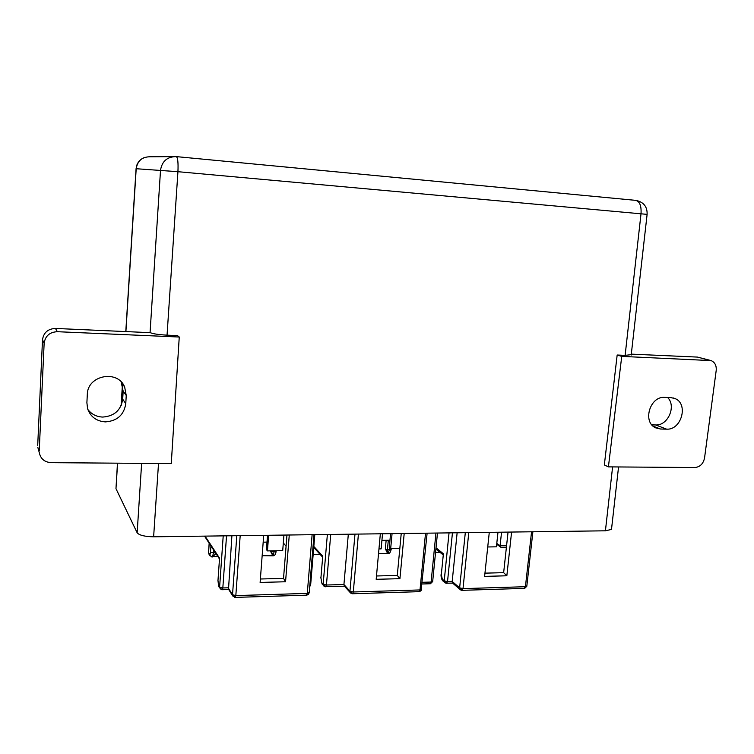 <?xml version="1.0" encoding="UTF-8"?>
<svg xmlns="http://www.w3.org/2000/svg" width="754" height="754" viewBox="0 0 754 754"><rect width="100%" height="100%" fill="white"/><g stroke="black" fill="none" stroke-linecap="round" stroke-linejoin="round"><path stroke-width="1.13" d="M121.111 381.854L123.156 391.156L122.704 399.177C120.96 410.242 114.297 416.199 102.723 417.066C96.474 416.792 91.517 414.257 87.832 409.441M105.428 421.891C96.521 421.26 90.584 416.896 87.615 408.8L86.889 402.711L87.313 394.455C87.37 375.209 117.775 369.366 124.655 387.019L126.238 395.492L125.777 403.654C123.995 414.917 117.209 420.986 105.428 421.891M125.899 331.581L136.201 168.717C137.501 160.8 142.138 156.823 150.131 156.775L173.345 156.634M117.464 463.173L115.975 488.667L117.586 463.173M611.598 528.507L611.494 529.421L605.424 530.807L153.627 536.801C144.787 536.631 139.302 535.293 137.153 532.776L115.975 488.667M37.709 445.388L42.497 339.8C43.591 332.618 47.917 328.829 55.466 328.442L150.31 332.674C153.034 333.852 158.613 334.682 167.049 335.162L177.51 335.624L179.254 337.029L171.271 463.578L51.159 462.673C44.533 462.155 40.584 458.818 39.302 452.673L38.633 450.279M167.049 335.162L177.935 171.695L136.201 168.726M617.168 355.021L621.739 356.378L608.412 466.877L604.34 464.945L617.168 355.021L625.123 355.37L631.249 354.644M636.169 200.423C643.727 202.147 647.375 206.794 647.111 214.362L177.935 171.695C178.33 162.534 177.784 157.501 176.295 156.615C167.275 156.662 162.025 161.186 160.527 170.187L150.055 332.665M55.466 328.442L57.351 331.703L179.254 337.029M608.412 466.877L694.886 467.527C700.051 466.99 703.275 463.804 704.547 457.989L716.206 370.421C716.592 365.567 714.896 362.288 711.126 360.601L621.739 356.378M631.305 354.135L697.459 357.085L710.032 360.308M653.134 426.161L660.57 429.026L655.678 427.848C642.248 422.24 649.844 396.104 664.585 397.386L670.645 397.575L674.896 398.517C688.77 403.654 681.531 430.261 666.611 429.149L655.65 424.954L651.871 424.879M655.65 424.954C667.95 425.878 676.592 406.048 667.601 397.481M57.351 331.703C49.651 332.099 45.249 335.964 44.137 343.277L39.227 450.817M660.57 429.026L666.611 429.149M220.272 588.949L219.602 587.121L222.826 587.96L222.185 589.76M233.231 596.612L232.524 594.736L235.823 595.594L235.144 597.404M211.742 556.933L212.487 556.952L215.898 553.502M209.216 543.285L208.566 552.767L209.028 554.294M271.958 550.825L271.789 552.691L273.099 555.792L262.156 555.689M268.641 535.274L267.444 550.901L266.426 549.619L267.519 535.293M267.444 550.901L282.712 550.627L283.938 535.076M263.184 542.173L267.001 542.117M286.963 535.029L283.532 578.393L260.384 578.997M271.789 552.691L270.328 550.854L272.675 555.462M286.077 546.207L283.316 542.946M217.887 556.546L213.09 556.631M263.702 535.34L260.121 582.446L285.559 581.758L283.532 578.393M289.272 535.001L285.559 581.758M231.893 535.764L228.519 589.232M217.981 580.448L219.546 558.196L217.981 580.448L218.49 585.311L219.602 587.121L223.212 535.877M306.463 595.179L307.283 593.398L312.118 534.699M309.828 585.396L310.667 584.765M445.18 582.889L444.219 580.816L447.527 581.588L446.491 583.285M460.619 589.939L459.638 587.828L463.003 588.629L461.938 590.335M487.734 546.97L496.415 546.82L497.979 532.23M508.045 532.098L503.653 572.663L484.963 573.153M506.575 545.67L500.091 545.783L501.551 532.183M496.688 544.256L501.005 547.347L500.091 545.783L496.782 543.417M439.931 552.277L435.558 552.362M489.28 532.352L484.615 576.376L506.839 575.783L503.653 572.663M511.589 532.051L506.839 575.783M501.005 547.347L506.405 547.244M457.131 532.776L452.183 581.457L452.589 583.078M441.307 574.614L443.39 553.785L441.307 574.614L442.306 579.147L444.219 580.816L449.035 532.88M524.237 588.393L525.425 586.706L531.551 531.787M327.368 534.501L323.164 584.218L326.435 585.019L325.605 586.772M350.836 593.209L349.95 591.164L353.296 591.984L352.401 593.756M388.31 540.269L387.33 550.561L388.178 553.559L378.546 553.455M392.061 533.634L390.666 548.705L389.29 547.47L390.572 533.662M390.666 548.705L399.808 548.544M381.91 540.364L389.959 540.241M378.96 548.912L381.138 548.874L382.523 533.766M401.232 533.521L397.283 575.434L376.491 575.981M387.33 550.561L385.36 548.771L386.142 540.298M320.271 554.576L313.146 554.708M385.36 548.771L387.49 553.257M344.361 586.103L343.928 584.52L348.32 534.218M430.082 583.756L431.099 582.05L435.944 533.059M380.346 533.794L376.18 579.308L399.931 578.667L397.283 575.434M404.201 533.474L399.931 578.667M320.931 577.762L322.74 556.169L320.931 577.762L321.675 582.474L324.013 586.207M418.988 591.673L420.006 589.939L425.529 533.191M121.234 405.36L122.506 385.294M122.582 384.172L122.619 383.588M137.153 532.776L141.629 463.352M153.627 536.801L158.51 463.484M625.123 355.37L641.013 213.816C641.513 205.88 639.741 201.393 635.679 200.357L176.379 156.625M605.424 530.807L612.597 466.905M697.459 357.085L709.052 360.205M42.497 339.8L44.137 343.277M122.704 399.177L125.777 403.654M126.238 395.492L123.156 391.156M220.771 587.743L221.318 589.609M228.735 589.571L221.78 589.732M233.74 595.377L234.73 597.375M240.187 535.651L235.823 595.594L307.283 593.398L309.234 592.606M308.895 593.078L308.329 594.463L306.793 595.123M209.16 543.2L208.519 552.569L209.593 554.388C210.017 554.821 210.328 554.058 210.517 552.098L210.941 545.924M210.517 552.098L213.486 552.823L213.674 550.109M209.593 554.388L210.187 556.056M212.487 556.952L213.486 552.823L215.437 552.786M274.352 550.778L273.099 555.783C274.786 555.783 275.794 554.247 276.115 551.174L271.883 551.768M205.069 536.122L219.546 558.196M226.53 535.83L222.826 587.96L228.16 587.809L232.524 594.736L236.803 535.698M218.49 585.311L218.971 586.914M445.586 581.391L446.123 583.257M461.043 588.422L461.561 590.307M468.781 532.616L463.003 588.629L525.425 586.706L526.82 586.094M526.697 586.414L524.718 588.337M436.01 547.781L443.39 553.785M452.447 532.833L447.527 581.588L452.183 581.457L459.638 587.828L465.303 532.663M442.306 579.147L443.135 581.136M324.437 584.812L325.219 586.744M358.414 534.086L353.296 591.984L420.006 589.939L421.646 589.242M421.439 589.637L421.052 590.721L419.394 591.617M351.27 591.777L352.005 593.718M389.827 547.951L388.178 553.559C389.479 553.822 390.497 552.362 391.213 549.195L387.433 549.675M422.325 582.305L431.099 582.05L432.683 581.4M330.723 534.454L326.435 585.019L343.928 584.52L349.95 591.164L354.974 534.134M313.834 546.462L322.74 556.169M321.675 582.474L322.344 584.312M144.466 157.511C140.8 158.915 138.246 161.479 136.804 165.192L136.078 168.689L125.786 331.581M122.506 383.447L122.468 384.022M122.402 384.964L121.102 405.68M647.111 214.362L631.202 355.049M618.553 466.952L611.494 529.421M39.302 452.673L37.785 447.216M124.655 387.019L121.601 382.834M674.896 398.517L673.058 397.895M228.321 588.912L232.76 595.962L235.361 597.394L306.737 595.17L308.329 594.463L309.215 592.757L314.013 534.671M208.519 552.635L209.81 555.519L212.44 556.961M204.532 536.122L219.433 558.903M221.327 589.619L218.707 586.489L217.925 580.288M309.724 586.64L310.648 584.906L314.804 534.661M441.128 574.36C440.751 575.01 441.344 579.628 442.852 580.891L445.906 583.21L452.626 583.106M452.438 582.946L460.204 589.609L462.287 590.325L524.643 588.374L526.801 586.31L532.889 531.768M435.897 548.978L443.079 554.84M320.827 577.555L322.052 583.973L324.889 586.669L344.474 586.226M427.122 533.172L421.052 590.721L419.328 591.664L352.693 593.737L350.374 592.748L344.173 585.886M422.155 583.982L430.411 583.747L432.664 581.579L437.471 533.031M313.749 547.451L322.542 557.065"/></g></svg>
